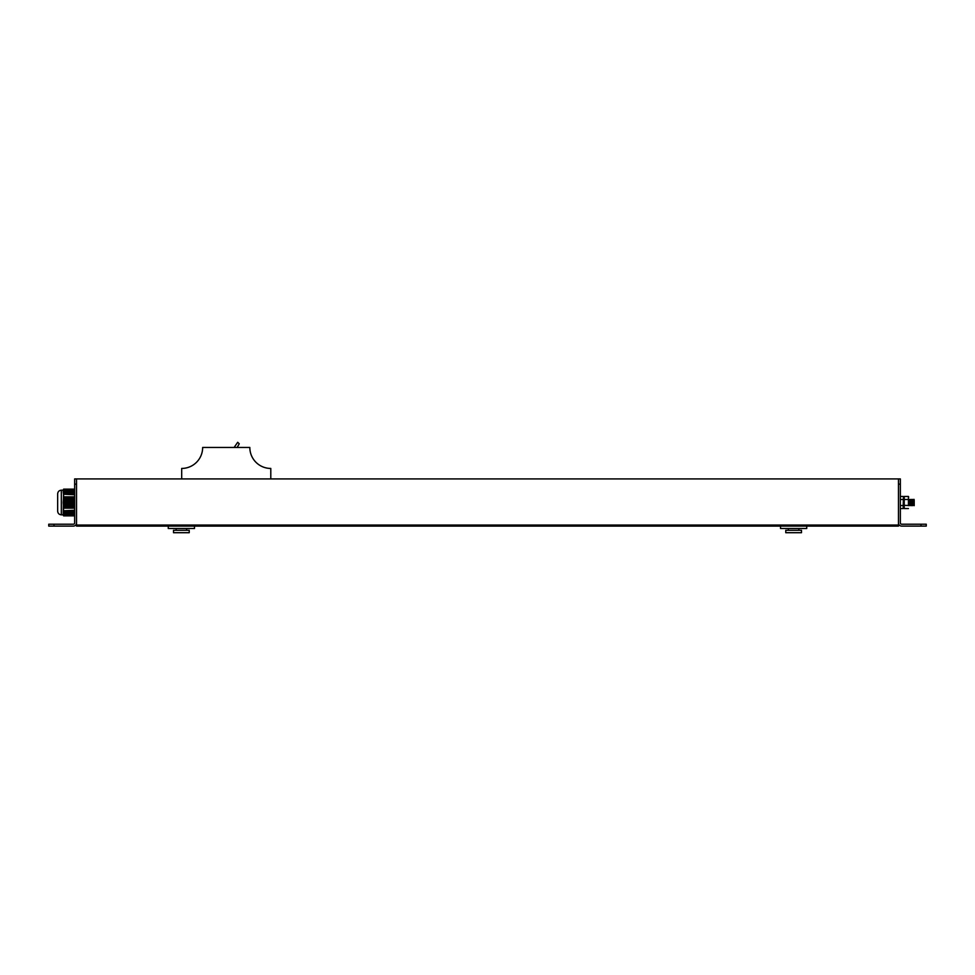 <?xml version="1.0" encoding="UTF-8"?>
<svg xmlns="http://www.w3.org/2000/svg" width="975" height="975" viewBox="0 0 975 975"><rect width="100%" height="100%" fill="white"/><g stroke="black" fill="none" stroke-linecap="round" stroke-linejoin="round"><path stroke-width="1.46" d="M921.009 524.209L926.25 524.209L926.25 526.098L921.009 526.098L921.009 524.209L901.607 524.209A1.255 1.255 0 0 1 900.352 522.953L900.352 478.92L74.648 478.92L74.648 522.953A1.255 1.255 0 0 1 73.393 524.209L53.991 524.209L53.991 526.098L48.75 526.098L48.75 524.209L53.991 524.209M76.537 479.444L76.537 526.098L898.463 526.098L898.463 479.444M877.5 478.92L76.537 478.92M181.582 478.92L160.607 478.92M378.885 478.92L337.996 478.92L378.885 478.92M423.967 478.92L383.077 478.92L423.967 478.92M559.211 478.92L518.322 478.92L559.211 478.92M604.293 478.92L563.404 478.92L604.293 478.92M739.537 478.92L698.648 478.92L739.537 478.92M784.607 478.92L743.73 478.92L784.607 478.92M270.794 478.92L270.794 468.439A20.962 20.962 0 0 1 249.832 447.464L202.654 447.464A20.962 20.962 0 0 1 181.691 468.439L181.691 478.92M237.132 447.464L239.253 443.796L237.693 442.297L234.11 447.464M80.779 478.92L91.065 478.92M914.197 500.285L914.197 505.233L913.672 502.515C913.526 498.444 913.392 498.444 913.246 502.515C913.112 506.573 912.966 506.573 912.832 502.515C912.697 498.457 912.551 498.457 912.417 502.515C912.271 506.561 912.125 506.561 911.991 502.515C911.844 498.444 911.71 498.444 911.576 502.515C911.43 506.561 911.296 506.561 911.15 502.515C911.016 498.457 910.869 498.457 910.735 502.515C910.589 506.561 910.455 506.561 910.309 502.515C910.175 498.457 910.041 498.457 909.894 502.515C909.76 506.561 909.614 506.561 909.48 502.515C909.334 498.457 909.2 498.457 909.053 502.515M908.846 502.515C908.993 498.457 909.127 498.457 909.261 502.515C909.407 506.561 909.541 506.561 909.687 502.515C909.821 498.457 909.967 498.457 910.102 502.515C910.248 506.561 910.382 506.561 910.528 502.515C910.662 498.457 910.808 498.457 910.943 502.515C911.089 506.561 911.223 506.561 911.357 502.515C911.503 498.457 911.637 498.457 911.783 502.515C911.93 506.561 912.064 506.561 912.198 502.515C912.344 498.444 912.478 498.444 912.624 502.515C912.758 506.561 912.892 506.561 913.039 502.515C913.185 498.457 913.319 498.457 913.465 502.515L914.197 505.659L914.075 499.371M911.272 499.785L911.15 505.659L910.431 499.785L913.782 499.785M908.858 505.647L910.004 505.233L909.578 499.785L910.406 499.785M908.737 499.785L909.59 499.785M912.21 505.647L913.368 505.233L912.941 499.785M912.527 505.233L912.1 499.785M910.845 505.233L909.992 505.233M909.151 505.233L908.956 502.515M921.009 526.098L901.607 526.098A3.144 3.144 0 0 1 898.463 522.953L898.463 484.161L900.352 484.161M926.25 526.098L926.25 524.209M53.991 526.098L73.393 526.098A3.144 3.144 0 0 0 76.537 522.953L76.537 484.161L74.648 484.161M903.959 497.14L903.715 507.512L903.191 508.56L903.24 505.306M903.459 497.14L903.191 505.538L900.352 505.538M908.7 497.14L908.432 496.458L904.239 496.458L904.239 508.56L903.715 497.506L903.191 496.458L900.352 496.458M900.352 508.56L903.191 508.56M900.352 499.48L903.191 499.48M904.239 499.48L908.432 499.48L908.432 496.458L908.456 505.416M908.432 499.48L908.432 505.538L904.178 505.306M904.239 508.56L908.432 508.56M57.659 493.862L57.659 511.156C57.878 513.386 59.097 514.605 61.328 514.824L61.328 490.193C59.097 490.413 57.878 491.632 57.659 493.862M61.328 514.824L63.192 514.824L63.607 489.145L74.648 489.145M63.338 490.303L63.485 489.669L74.648 489.669M74.648 489.426L63.485 489.669M74.648 490.084L63.424 489.901L63.192 491.839L63.558 494.252L74.648 494.252M74.648 506.025L63.424 506.391L63.192 502.515L63.485 498.164L74.648 498.164M74.648 497.689L63.485 498.164M63.558 497.689L63.631 496.872L74.648 496.872M74.648 494.776L63.558 494.252L63.631 496.872M74.648 514.934L63.424 515.117L63.192 513.179L63.424 510.888L74.648 510.997M74.648 510.766L63.485 510.997M63.424 506.391L63.558 510.766L74.648 510.242M63.29 514.41L63.631 515.872L74.648 515.872M74.648 515.592L63.631 515.872L63.192 514.824M63.424 515.117L63.192 513.179M63.424 493.362L74.648 493.362M63.424 492.046L74.648 492.046M63.424 492.704L74.648 492.704M63.424 490.742L74.648 490.742M63.424 491.4L74.648 491.4M74.648 493.594L63.424 493.777M63.424 492.948L74.648 492.948M63.485 494.02L74.648 494.02M63.424 490.315L74.648 490.315M63.424 490.973L74.648 490.973M63.424 491.632L74.648 491.632M63.424 492.29L74.648 492.29M63.558 507.329L74.648 507.329M63.485 506.866L74.648 506.866M63.424 498.639L74.648 498.993M74.648 500.309L63.424 500.309L63.424 499.468L74.648 499.468M74.648 501.613L63.424 501.613L63.424 500.784L74.648 500.784M74.648 502.929L63.424 502.929L63.424 502.088L74.648 502.088M74.648 504.233L63.424 504.233L63.424 503.405L74.648 503.405M74.648 505.55L63.424 505.55L63.424 504.709L74.648 504.709M63.631 508.146L74.648 508.146M63.485 515.348L74.648 515.348M63.424 511.241L74.648 511.424M63.424 511.656L74.648 511.656M63.424 512.082L74.648 512.082M63.424 512.314L74.648 512.314M63.424 512.728L74.648 512.728M63.424 512.972L74.648 512.972M63.424 513.386L74.648 513.386M63.424 513.618L74.648 513.618M63.424 514.044L74.648 514.044M63.424 514.276L74.648 514.276M63.424 514.702L74.648 514.702M780.524 526.098L780.524 528.511L806.739 528.511L806.739 526.098M798.866 528.511L798.866 530.29M788.385 528.511L788.385 530.29M785.765 530.29L801.487 530.29L801.487 532.703L785.765 532.703L785.765 530.29M168.261 526.098L168.261 528.511L194.476 528.511L194.476 526.098M186.615 528.511L186.615 530.29M176.134 528.511L176.134 530.29M173.513 530.29L189.235 530.29L189.235 532.703L173.513 532.703L173.513 530.29M76.537 525.05L898.463 525.05M63.192 490.193L61.328 490.193"/></g></svg>
